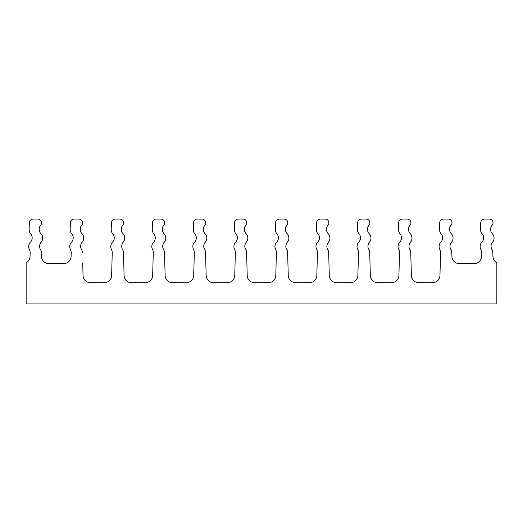 <?xml version="1.0" encoding="UTF-8"?>
<svg xmlns="http://www.w3.org/2000/svg" width="523" height="523" viewBox="0 0 523 523"><rect width="100%" height="100%" fill="white"/><g stroke="black" fill="none" stroke-linecap="round" stroke-linejoin="round"><path stroke-width="0.78" d="M481.5 256.394A7.42 7.42 0 0 1 474.08 263.618A7.42 7.42 0 0 0 481.5 256.394L481.598 252.668A6.361 6.361 0 0 0 480.866 249.536A6.361 6.361 0 0 1 481.866 242.201A6.361 6.361 0 0 0 482.389 234.088A6.361 6.361 0 0 1 480.578 229.473L480.755 222.713A3.72 3.72 0 0 1 484.475 219.091L489.293 219.091A3.72 3.72 0 0 1 492.123 225.223A6.361 6.361 0 0 0 492.346 233.709A6.361 6.361 0 0 1 492.568 242.201A6.361 6.361 0 0 0 491.953 249.582A6.361 6.361 0 0 1 492.843 252.668L492.941 256.394A7.42 7.42 0 0 0 496.85 262.736L496.85 303.909L26.15 303.909L26.15 262.736A7.42 7.42 0 0 0 30.059 256.394L30.157 252.668A6.361 6.361 0 0 0 29.425 249.536A6.361 6.361 0 0 1 30.157 252.668A6.361 6.361 0 0 0 29.425 249.536A6.361 6.361 0 0 1 30.432 242.201A6.361 6.361 0 0 0 30.949 234.088A6.361 6.361 0 0 1 29.138 229.473L29.314 222.713A3.72 3.72 0 0 1 33.034 219.091L37.852 219.091A3.72 3.72 0 0 1 40.683 225.223A6.361 6.361 0 0 0 40.912 233.709A6.361 6.361 0 0 1 41.134 242.201A6.361 6.361 0 0 0 40.513 249.582A6.361 6.361 0 0 1 41.402 252.668L41.5 256.394A7.42 7.42 0 0 0 48.92 263.618A7.42 7.42 0 0 1 41.5 256.394M440.556 252.668A6.361 6.361 0 0 0 439.823 249.536A6.361 6.361 0 0 1 440.556 252.668L439.961 275.477A7.42 7.42 0 0 1 432.541 282.708L418.779 282.708A7.42 7.42 0 0 1 411.359 275.477L410.764 252.668A6.361 6.361 0 0 0 409.869 249.582A6.361 6.361 0 0 1 410.49 242.201A6.361 6.361 0 0 0 410.267 233.709A6.361 6.361 0 0 1 410.045 225.223A3.72 3.72 0 0 0 407.214 219.091L402.396 219.091A3.72 3.72 0 0 0 398.676 222.713L398.5 229.473A6.361 6.361 0 0 0 400.311 234.088A6.361 6.361 0 0 1 399.788 242.201A6.361 6.361 0 0 0 398.781 249.536A6.361 6.361 0 0 1 399.513 252.668L398.918 275.477A7.42 7.42 0 0 1 391.498 282.708L377.743 282.708A7.42 7.42 0 0 1 370.323 275.477L369.722 252.668A6.361 6.361 0 0 0 368.833 249.582A6.361 6.361 0 0 1 369.454 242.201A6.361 6.361 0 0 0 369.231 233.709A6.361 6.361 0 0 1 369.003 225.223A3.72 3.72 0 0 0 366.172 219.091L361.354 219.091A3.72 3.72 0 0 0 357.634 222.713L357.457 229.473A6.361 6.361 0 0 0 359.268 234.088A6.361 6.361 0 0 1 358.752 242.201A6.361 6.361 0 0 0 357.745 249.536A6.361 6.361 0 0 1 358.477 252.668L357.876 275.477A7.42 7.42 0 0 1 350.456 282.708L336.701 282.708A7.42 7.42 0 0 1 329.281 275.477L328.686 252.668A6.361 6.361 0 0 0 327.79 249.582A6.361 6.361 0 0 1 328.411 242.201A6.361 6.361 0 0 0 328.189 233.709A6.361 6.361 0 0 1 327.967 225.223A3.72 3.72 0 0 0 325.129 219.091L320.311 219.091A3.72 3.72 0 0 0 316.598 222.713L316.415 229.473A6.361 6.361 0 0 0 318.232 234.088A6.361 6.361 0 0 1 317.709 242.201A6.361 6.361 0 0 0 316.703 249.536A6.361 6.361 0 0 1 317.435 252.668L316.84 275.477A7.42 7.42 0 0 1 309.42 282.708L295.658 282.708A7.42 7.42 0 0 1 288.245 275.477L287.643 252.668A6.361 6.361 0 0 0 286.748 249.582A6.361 6.361 0 0 1 287.369 242.201A6.361 6.361 0 0 0 287.147 233.709A6.361 6.361 0 0 1 286.924 225.223A3.72 3.72 0 0 0 284.094 219.091L279.275 219.091A3.72 3.72 0 0 0 275.556 222.713L275.379 229.473A6.361 6.361 0 0 0 277.19 234.088A6.361 6.361 0 0 1 276.667 242.201A6.361 6.361 0 0 0 275.667 249.536A6.361 6.361 0 0 1 276.392 252.668L275.798 275.477A7.42 7.42 0 0 1 268.377 282.708L254.623 282.708A7.42 7.42 0 0 1 247.202 275.477L246.608 252.668A6.361 6.361 0 0 0 245.712 249.582A6.361 6.361 0 0 1 246.333 242.201A6.361 6.361 0 0 0 246.111 233.709A6.361 6.361 0 0 1 245.888 225.223A3.72 3.72 0 0 0 243.051 219.091L238.233 219.091A3.72 3.72 0 0 0 234.513 222.713L234.337 229.473A6.361 6.361 0 0 0 236.148 234.088A6.361 6.361 0 0 1 235.631 242.201A6.361 6.361 0 0 0 234.624 249.536A6.361 6.361 0 0 1 235.357 252.668L234.755 275.477A7.42 7.42 0 0 1 227.342 282.708L213.58 282.708A7.42 7.42 0 0 1 206.16 275.477L205.565 252.668A6.361 6.361 0 0 0 204.67 249.582A6.361 6.361 0 0 1 205.291 242.201A6.361 6.361 0 0 0 205.068 233.709A6.361 6.361 0 0 1 204.846 225.223A3.72 3.72 0 0 0 202.015 219.091L197.197 219.091A3.72 3.72 0 0 0 193.477 222.713L193.301 229.473A6.361 6.361 0 0 0 195.112 234.088A6.361 6.361 0 0 1 194.589 242.201A6.361 6.361 0 0 0 193.582 249.536A6.361 6.361 0 0 1 194.314 252.668L193.719 275.477A7.42 7.42 0 0 1 186.299 282.708L172.544 282.708A7.42 7.42 0 0 1 165.124 275.477L164.523 252.668A6.361 6.361 0 0 0 163.634 249.582A6.361 6.361 0 0 1 164.248 242.201A6.361 6.361 0 0 0 164.026 233.709A6.361 6.361 0 0 1 163.804 225.223A3.72 3.72 0 0 0 160.973 219.091L156.155 219.091A3.72 3.72 0 0 0 152.435 222.713L152.258 229.473A6.361 6.361 0 0 0 154.069 234.088A6.361 6.361 0 0 1 153.546 242.201A6.361 6.361 0 0 0 152.546 249.536A6.361 6.361 0 0 1 153.278 252.668L152.677 275.477A7.42 7.42 0 0 1 145.257 282.708L131.502 282.708A7.42 7.42 0 0 1 124.082 275.477L123.487 252.668A6.361 6.361 0 0 0 122.591 249.582A6.361 6.361 0 0 1 123.212 242.201A6.361 6.361 0 0 0 122.99 233.709A6.361 6.361 0 0 1 122.768 225.223A3.72 3.72 0 0 0 119.93 219.091L115.112 219.091A3.72 3.72 0 0 0 111.392 222.713L111.216 229.473A6.361 6.361 0 0 0 113.033 234.088A6.361 6.361 0 0 1 112.51 242.201A6.361 6.361 0 0 0 111.504 249.536A6.361 6.361 0 0 1 112.236 252.668L111.641 275.477A7.42 7.42 0 0 1 104.221 282.708L90.459 282.708A7.42 7.42 0 0 1 83.039 275.477L82.732 263.618M71.095 256.394A7.42 7.42 0 0 1 63.682 263.618A7.42 7.42 0 0 0 71.095 256.394L71.193 252.668A6.361 6.361 0 0 0 70.461 249.536A6.361 6.361 0 0 1 71.468 242.201A6.361 6.361 0 0 0 71.991 234.088A6.361 6.361 0 0 1 70.18 229.473L70.357 222.713A3.72 3.72 0 0 1 74.076 219.091L78.895 219.091A3.72 3.72 0 0 1 81.725 225.223A6.361 6.361 0 0 0 81.948 233.709A6.361 6.361 0 0 1 82.17 242.201A6.361 6.361 0 0 0 81.549 249.582A6.361 6.361 0 0 1 82.444 252.668M474.08 263.618L459.318 263.618A7.42 7.42 0 0 1 451.905 256.394A7.42 7.42 0 0 0 459.318 263.618M439.823 249.536A6.361 6.361 0 0 1 440.83 242.201A6.361 6.361 0 0 0 441.353 234.088A6.361 6.361 0 0 1 439.536 229.473L439.712 222.713A3.72 3.72 0 0 1 443.432 219.091L448.25 219.091A3.72 3.72 0 0 1 451.088 225.223A6.361 6.361 0 0 0 451.31 233.709A6.361 6.361 0 0 1 451.532 242.201A6.361 6.361 0 0 0 450.911 249.582A6.361 6.361 0 0 1 451.807 252.668L451.905 256.394M63.682 263.618L48.92 263.618M33.034 219.091L37.852 219.091M29.138 229.473L29.314 222.713M491.953 249.582A6.361 6.361 0 0 1 492.568 242.201M492.346 233.709A6.361 6.361 0 0 1 492.123 225.223A6.361 6.361 0 0 0 492.346 233.709M484.475 219.091L489.293 219.091M480.578 229.473L480.755 222.713M480.866 249.536A6.361 6.361 0 0 1 481.598 252.668M496.85 262.736A7.42 7.42 0 0 1 492.941 256.394M450.911 249.582A6.361 6.361 0 0 1 451.532 242.201M451.31 233.709A6.361 6.361 0 0 1 451.088 225.223A6.361 6.361 0 0 0 451.31 233.709M443.432 219.091L448.25 219.091M439.536 229.473L439.712 222.713M441.353 234.088A6.361 6.361 0 0 1 440.83 242.201M40.912 233.709A6.361 6.361 0 0 1 40.683 225.223M40.513 249.582A6.361 6.361 0 0 1 41.134 242.201M81.948 233.709A6.361 6.361 0 0 1 81.725 225.223A6.361 6.361 0 0 0 81.948 233.709M74.076 219.091L78.895 219.091M70.18 229.473L70.357 222.713M70.461 249.536A6.361 6.361 0 0 1 71.193 252.668M81.549 249.582A6.361 6.361 0 0 1 82.17 242.201"/></g></svg>
